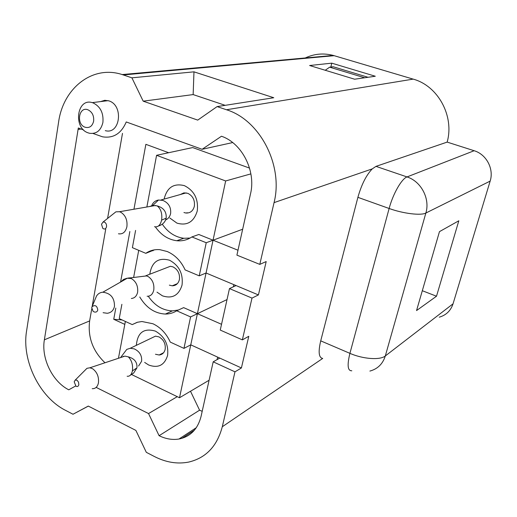 <?xml version="1.0" encoding="UTF-8"?>
<svg xmlns="http://www.w3.org/2000/svg" width="517" height="517" viewBox="0 0 517 517"><rect width="100%" height="100%" fill="white"/><g stroke="black" fill="none" stroke-linecap="round" stroke-linejoin="round"><path stroke-width="0.78" d="M137.606 322.188L132.223 324.598L137.205 322.304L141.936 321.509L152.961 323.765C160.554 327.397 166.332 333.504 170.293 342.105L183.962 348.387L190.586 316.927L176.724 310.788C173.285 312.953 169.511 314.039 165.395 314.052C154.783 313.509 146.24 307.822 139.764 296.997M154.493 249.84L145.8 253.324C149.956 250.474 154.628 249.259 159.837 249.672L167.25 251.533C175.095 254.984 181.047 261.104 185.118 269.9L199.245 275.852L206.225 242.732L191.891 236.935C187.316 239.998 182.281 241.265 176.782 240.735C168.206 239.617 161.065 234.996 155.365 226.885M149.794 274.223C151.752 261.899 158.331 257.233 169.537 260.225C179.108 265.447 183.283 273.719 182.049 285.041C178.817 295.427 172.284 299.026 162.441 295.834L156.987 292.15M165.194 268.278L170.397 266.274L173.021 266.895C177.906 269.57 180.032 273.79 179.405 279.561C178.359 283.607 175.967 285.688 172.232 285.804L169.356 285.145M136.346 345.343C137.503 332.541 143.855 327.797 155.417 331.119C164.69 336.515 168.749 344.619 167.592 355.438C164.503 365.273 158.189 368.459 148.663 365.002L144.657 362.417M151.009 338.299L155.488 336.153L158.958 336.884C163.695 339.643 165.763 343.779 165.175 349.292C164.322 352.743 162.325 354.643 159.171 355.005L155.468 354.255M164.122 199.103C166.939 187.484 173.699 182.999 184.395 185.648C194.282 190.676 198.573 199.123 197.255 210.994C193.869 221.974 187.096 226.013 176.93 223.118L169.822 218.019M180.291 194.541L183.916 192.86L187.8 193.319C192.847 195.891 195.032 200.202 194.36 206.251C193.067 211.001 190.23 213.256 185.842 213.01L183.942 212.513M93.642 121.146C94.081 115.672 92.175 111.885 87.922 109.785C78.83 106.095 75.947 124.306 85.085 127.234C89.48 128.306 92.33 126.277 93.642 121.146M102.902 122.439C103.678 113.003 100.388 106.483 93.041 102.877L92.259 102.631C76.891 97.719 72.955 128.029 88.136 132.856L89.454 133.257C96.42 134.2 100.905 130.594 102.902 122.439M105.281 130.639C120.151 134.995 123.957 105.423 108.938 100.886L104.809 100.298L100.582 101.59M436.51 296.222L458.818 220.785L439.463 231.642L416.553 310.562L436.51 296.222L422.311 290.722M88.349 406.103L73.013 414.246L88.278 406.071L135.881 430.409L146.305 452.317L154.305 456.472C165.867 462.398 177.305 464.272 188.615 462.095C205.882 458.03 217.108 446.249 222.291 426.751L234.977 371.839L241.4 367.962L248.78 336.296L242.357 339.876L220.248 330.072L229.47 288.596L236.056 285.565L258.416 294.929L266.19 261.557L259.793 264.387L236.909 255.133L250.525 193.843C256.141 170.991 242.04 143.164 221.476 136.242L202.108 149.297L232.682 142.563M131.893 77.828L193.972 71.837L193.151 94.585L143.19 101.17L131.893 77.828L122.18 74.564C92.401 64.748 63.08 88.31 58.576 122.232L26.561 331.119C21.585 360.582 39.635 397.411 65.633 410.408L73.013 414.246M331.772 63.164L309.618 65.51L354.643 79.217L375.29 76.238L331.772 63.164L330.848 67.036M143.19 101.17L197.733 120.106L217.121 106.592L273.764 97.732L193.972 71.837M193.151 94.585L225.179 105.332M259.793 264.387L274.055 202.625C283.568 165.582 260.025 119.97 226.472 109.753L217.121 106.592M439.263 317.18C446.139 315.176 450.734 310.723 453.041 303.822L490.155 181.105C494.129 168.956 486.407 154.331 474.154 150.725L447.153 142.104C454.527 116.163 438.054 85.822 413.167 79.12L333.278 55.429C323.545 52.915 314.207 53.762 305.263 57.969M148.263 296.235C154.693 305.605 162.726 310.491 172.381 310.879L178.443 310M227.034 299.563L197.404 313.683L183.638 307.628L176.724 310.788M221.535 324.301L197.404 313.683L190.586 316.927M233.367 286.799L233.852 284.641M209.101 380.241L179.502 397.754L206.063 273.002L236.056 285.565M242.66 229.231L213.043 240.205L206.063 273.002L199.245 275.852M135.596 230.414L132.391 247.669L145.8 253.324M152.037 250.37L153.006 250.777M138.724 250.338L133.632 277.435M121.883 304.313L119.233 318.627L132.223 324.598M131.615 374.547L179.502 397.754M161.459 353.835L162.028 354.1M83.657 129.987L78.313 127.996L44.372 339.818C41.102 358.294 52.443 381.624 68.761 389.812L75.669 385.966M122.49 133.354L107.588 218.439M105.701 229.212L92.175 306.445M91.735 308.94L89.635 320.928C87.664 337.149 92.782 351.095 104.996 362.76M96.156 387.382L148.534 413.561L177.253 396.668M148.534 413.561L159.094 435.708L199.581 410.194L202.192 411.306M190.502 391.246L199.581 410.194M159.094 435.708C165.808 438.978 172.432 440.083 178.979 439.023C190.418 436.671 197.778 429.123 201.068 416.385L213.191 361.829L219.783 358.094L241.4 367.962M234.977 371.839L213.191 361.829M183.962 348.387L190.767 344.845L219.783 358.094M217.095 359.619L217.657 357.124M125.366 321.445L118.445 358.281M242.357 339.876L252.005 298.096L229.47 288.596M252.005 298.096L258.416 294.929M93.002 133.464L102.534 136.811C113.365 138.537 121.269 133.586 126.238 121.954L202.108 149.297M237.994 250.228L213.043 240.205L206.225 242.732M250.887 173.88L225.658 180.963L213.043 240.205L198.819 234.485L191.891 236.935M162.286 224.191C167.954 232.45 175.127 237.141 183.806 238.272L190.075 238.059M225.658 180.963L156.58 155.307L146.867 206.987M249.537 168.103L192.686 147.565L156.58 155.307M187.038 212.636L186.947 213.075M122.109 319.945L113.74 319.286L115.802 308.054M124.81 324.392L113.74 319.286M133.948 209.223L145.865 144.327L168.665 152.715M120.577 282.049L129.851 231.538M222.291 426.751L322.698 358.423C318.782 357.803 318.123 351.948 320.714 340.858L357.893 197.339C361.473 184.64 366.256 175.153 372.253 168.885L375.988 166.371L447.153 142.104M104.589 222.155L103.07 222.026L101.5 224.229L102.805 228.391C104.589 229.6 105.83 229.05 106.528 226.756C106.728 224.656 106.082 223.118 104.589 222.155M118.458 233.781C122.768 234.44 125.579 232.094 126.898 226.737C127.57 220.074 125.515 215.227 120.739 212.203L119.472 211.724L115.898 211.834L112.622 214.439M158.971 225.832L158.965 225.839C162.842 224.533 165.246 221.98 166.17 218.161C166.661 211.847 163.663 207.756 157.168 205.876L152.851 205.404L149.678 206.503M154.499 226.692L154.486 226.692C157.931 227.474 160.309 225.283 161.627 220.113C162.396 213.611 160.91 208.868 157.168 205.876M165.595 220.029C168.251 218.769 169.931 216.604 170.623 213.527C171.185 207.252 168.594 202.877 162.842 200.396L158.512 200.021C155.048 200.661 152.715 202.716 151.526 206.186M77.033 380.234L75.243 380.066L74.183 381.753L75.928 386.16C77.395 386.936 78.371 386.445 78.843 384.693L78.526 382.147L77.033 380.234M92.226 388.687C95.464 388.797 97.532 386.858 98.443 382.858C99.025 376.828 97.106 372.137 92.672 368.783L89.919 367.781L86.966 368.317L84.652 370.637M133.632 373.067L136.947 367.865C137.354 362.191 134.465 358.514 128.287 356.846L124.959 356.123L120.067 357.745M127.163 376.247L127.137 376.247C129.735 376.544 131.492 374.767 132.41 370.889C133.095 364.963 131.719 360.284 128.287 356.846M123.227 356.252L123.24 356.685M138.556 366.049L141.606 361.241C142.091 355.547 139.622 351.418 134.207 348.859L130.245 348.284L126.781 349.382L120.913 357.131M94.197 311.951C96.065 312.455 97.261 311.783 97.791 309.935C97.022 305.702 95.122 304.616 92.078 306.678L91.722 307.66L93.066 311.266L94.197 311.951M103.103 312.695L107.316 313.283C111.161 312.707 113.546 310.4 114.477 306.355C114.587 297.921 110.703 293.204 102.825 292.215C100.046 292.454 97.926 293.759 96.472 296.131L95.542 298.367M131.331 298.49C134.588 298.212 136.688 296.125 137.625 292.215C138.188 286.056 136.094 281.5 131.344 278.547L130.413 277.823L128.035 278.062M131.344 278.547L127.234 278.243L102.825 292.215M147.138 296.247L147.125 296.254C150.512 296.344 152.728 294.296 153.769 290.108C154.415 284.066 152.541 279.542 148.153 276.55L146.531 275.916L126.671 278.327L123.563 279.419L120.784 281.927M146.531 275.916L142.563 276.382M368.039 77.285L333.2 66.764L329.646 67.171L364.685 77.77M325.238 70.267L329.646 67.171M194.476 430.112L181.952 438.332M413.167 79.12L226.472 109.753M334.195 55.687L123.356 74.946M78.048 129.496L81.066 129.017M44.372 339.818L89.635 320.928M369.881 371.077C377.649 368.97 382.787 363.936 385.307 355.967C380.176 360.323 363.012 359.115 349.919 353.35C347.03 365.176 347.657 370.986 351.806 370.779M320.714 340.858L349.919 353.35L389.133 208.487C403.176 213.599 420.993 215.763 425.859 213.036C430.26 198.78 421.155 181.37 407.028 176.93C401.67 178.688 392.959 193.927 389.133 208.487L357.893 197.339M453.041 303.822L385.307 355.967L425.859 213.036L490.155 181.105M474.154 150.725L407.028 176.93L375.988 166.371M372.253 168.885L274.055 202.625M161.627 220.113L166.17 218.161M132.41 370.889L136.947 367.865M108.163 100.647L92.259 102.631M159.171 355.005L163.566 352.756M333.278 55.429L122.18 74.564M172.232 285.804L177.357 283.665M172.381 310.879L165.395 314.052M196.318 427.682L178.979 439.023M183.806 238.272L176.782 240.735M103.07 222.026L115.898 211.834M158.958 225.839L158.415 226.032M155.643 205.475L119.472 211.724M158.506 200.014L152.851 205.398M186.185 192.88L161 199.982M75.243 380.066L86.966 368.317M133.625 373.08L130.323 375.232M124.959 356.11L89.919 367.781M155.488 336.153L130.245 348.271M92.078 306.678L96.472 296.131M170.397 266.274L145.775 275.774"/></g></svg>
